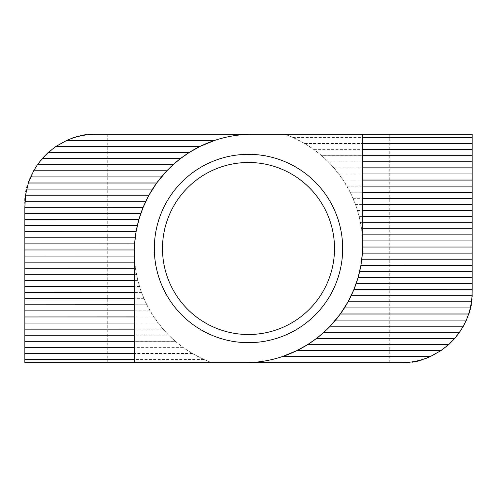 <?xml version="1.0" encoding="UTF-8"?>
<svg xmlns="http://www.w3.org/2000/svg" width="497" height="497" viewBox="0 0 497 497"><rect width="100%" height="100%" fill="white"/><g stroke="black" fill="none" stroke-linecap="round" stroke-linejoin="round"><path stroke-width="0.37" stroke-dasharray="2.48 1.86" d="M248.5 342.669A94.169 94.169 0 0 0 342.669 248.5A94.169 94.169 0 0 0 248.5 154.331A94.169 94.169 0 0 0 154.331 248.5A94.169 94.169 0 0 0 248.5 342.669M134.32 362.68L211.871 362.68L134.32 362.68L134.32 252.029A117.708 117.708 0 0 0 134.389 256.036L134.339 249.972M24.85 362.68L401.526 362.68C436.465 365.835 475.306 326.995 472.15 292.056L472.15 134.32L95.474 134.32C60.535 131.165 21.694 170.005 24.85 204.944L24.85 362.68M362.661 247.028L362.611 240.964A117.708 117.708 0 0 1 362.68 244.971L362.68 134.32L285.129 134.32L362.68 134.32M107.246 362.68L107.246 134.32M389.754 362.68L389.754 134.32M362.611 240.915A117.708 117.708 0 0 0 361.561 228.788L362.68 240.915M361.561 228.788L362.68 228.788M362.245 234.851L362.68 234.851M361.555 228.738A117.708 117.708 0 0 0 359.213 216.611L361.555 228.738L362.68 228.738M359.213 216.611L362.68 216.611M360.549 222.675L362.68 222.675M359.201 216.562A117.708 117.708 0 0 0 355.479 204.435L359.201 216.562L362.68 216.562M355.479 204.435L362.68 204.435M357.517 210.498L362.68 210.498M355.461 204.385A117.708 117.708 0 0 0 350.217 192.258L355.461 204.385L362.68 204.385M350.217 192.258L362.68 192.258M353.044 198.322L362.68 198.322M350.192 192.209A117.708 117.708 0 0 0 343.178 180.082L350.192 192.209L362.68 192.209M343.178 180.082L362.68 180.082M346.931 186.145L362.68 186.145M343.147 180.032A117.708 117.708 0 0 0 333.947 167.905L343.147 180.032L362.68 180.032M333.947 167.905L362.68 167.905M338.855 173.969L362.68 173.969M333.903 167.856A117.708 117.708 0 0 0 321.733 155.729L328.262 161.792L333.903 167.856L362.68 167.856M321.733 155.729L362.68 155.729M328.262 161.792L362.68 161.792M321.671 155.679A117.708 117.708 0 0 0 304.723 143.552L313.986 149.616L321.671 155.679L362.68 155.679M304.723 143.552L362.68 143.552M313.986 149.616L362.68 149.616M304.636 143.503A117.708 117.708 0 0 0 285.129 134.32L292.857 137.439L304.636 143.503L362.68 143.503M292.857 137.439L362.68 137.439M134.389 256.085A117.708 117.708 0 0 0 135.439 268.212L134.32 256.085M135.439 268.212L134.32 268.212M134.755 262.149L134.32 262.149M135.445 268.262A117.708 117.708 0 0 0 137.787 280.389L135.445 268.262L134.32 268.262M137.787 280.389L134.32 280.389M136.451 274.325L134.32 274.325M137.799 280.438A117.708 117.708 0 0 0 141.521 292.565L137.799 280.438L134.32 280.438M141.521 292.565L134.32 292.565M139.483 286.502L134.32 286.502M141.539 292.615A117.708 117.708 0 0 0 146.783 304.742L141.539 292.615L134.32 292.615M146.783 304.742L134.32 304.742M143.956 298.678L134.32 298.678M146.808 304.791A117.708 117.708 0 0 0 153.821 316.918L146.808 304.791L134.32 304.791M153.821 316.918L134.32 316.918M150.069 310.855L134.32 310.855M153.853 316.968A117.708 117.708 0 0 0 163.053 329.095L153.853 316.968L134.32 316.968M163.053 329.095L134.32 329.095M158.145 323.031L134.32 323.031M163.097 329.144A117.708 117.708 0 0 0 175.267 341.271L168.738 335.208L163.097 329.144L134.32 329.144M175.267 341.271L134.32 341.271M168.738 335.208L134.32 335.208M175.329 341.321A117.708 117.708 0 0 0 192.277 353.448L183.014 347.384L175.329 341.321L134.32 341.321M192.277 353.448L134.32 353.448M183.014 347.384L134.32 347.384M204.143 359.561L192.364 353.497A117.708 117.708 0 0 0 211.871 362.68L204.143 359.561L134.32 359.561M192.364 353.497L134.32 353.497"/><path stroke-width="0.75" d="M248.5 334.512A86.012 86.012 0 0 0 334.512 248.5A86.012 86.012 0 0 0 248.5 162.488A86.012 86.012 0 0 0 162.488 248.5A86.012 86.012 0 0 0 248.5 334.512M248.5 154.331A94.169 94.169 0 0 1 342.669 248.5A94.169 94.169 0 0 1 248.5 342.669A94.169 94.169 0 0 1 154.331 248.5A94.169 94.169 0 0 1 248.5 154.331M430.153 356.616L441.094 350.553L297.001 350.553L282.259 356.616L430.153 356.616C421.034 360.636 411.491 362.655 401.526 362.68L244.971 362.68A117.708 117.708 0 0 0 362.68 244.971L362.68 134.32L252.029 134.32A117.708 117.708 0 0 0 134.32 252.029L134.32 362.68L24.85 362.68L24.85 353.448L134.32 353.448M282.259 356.616C270.151 360.642 257.726 362.667 244.971 362.68L134.32 362.68M134.32 353.497L24.85 353.497M134.32 341.321L24.85 341.321L134.32 341.271M134.32 329.144L24.85 329.144L134.32 329.095M134.32 316.968L24.85 316.968L134.32 316.918M134.32 304.791L24.85 304.791L134.32 304.742M134.32 292.615L24.85 292.615L134.32 292.565M134.32 280.438L24.85 280.438L134.32 280.389M134.32 268.262L24.85 268.262L134.32 268.212M134.32 256.085L24.85 256.085L134.32 256.036M24.85 243.909L24.85 249.972L134.339 249.972L134.6 243.909L24.85 243.859L134.606 243.859L136.085 231.732L24.85 231.683L136.091 231.683L138.887 219.556L24.85 219.506L138.905 219.506L143.117 207.379L24.85 207.33L143.142 207.33L148.945 195.203L25.527 195.203L24.85 207.33M214.741 140.384L66.846 140.384C75.966 136.364 85.509 134.345 95.474 134.32L252.029 134.32C239.274 134.333 226.849 136.358 214.741 140.384L199.999 146.447L55.906 146.447A70.624 70.624 0 0 0 55.832 146.497L199.893 146.497L189.096 152.56L180.405 158.624L42.164 158.624A70.624 70.624 0 0 0 42.121 158.673L180.336 158.673L173.068 164.737L166.843 170.8L33.653 170.8A70.624 70.624 0 0 0 33.628 170.85L166.793 170.85L156.704 182.977L28.354 182.977A70.624 70.624 0 0 0 28.335 183.026L156.667 183.026L148.976 195.153L25.533 195.153A70.624 70.624 0 0 0 25.527 195.203M362.68 155.729L472.15 155.729L472.15 134.32L362.68 134.32M362.68 155.679L472.15 155.679M362.68 167.905L472.15 167.905L472.15 155.729M362.68 167.856L472.15 167.856M362.68 180.082L472.15 180.082L472.15 167.905M362.68 180.032L472.15 180.032M362.68 192.258L472.15 192.258L472.15 180.082M362.68 192.209L472.15 192.209M362.68 204.435L472.15 204.435L472.15 192.258M362.68 204.385L472.15 204.385M362.68 216.611L472.15 216.611L472.15 204.435M362.68 216.562L472.15 216.562M362.68 228.788L472.15 228.788L472.15 216.611M362.68 228.738L472.15 228.738M362.68 240.964L472.15 240.964L472.15 228.788M362.68 240.915L472.15 240.915M441.094 350.553A70.624 70.624 0 0 0 441.168 350.503L297.107 350.503L307.904 344.44L316.595 338.376L454.836 338.376A70.624 70.624 0 0 0 454.879 338.327L316.664 338.327L323.932 332.263L330.157 326.2L463.347 326.2A70.624 70.624 0 0 0 463.372 326.15L330.207 326.15L340.296 314.023L468.646 314.023A70.624 70.624 0 0 0 468.665 313.974L340.333 313.974L348.024 301.847L471.467 301.847A70.624 70.624 0 0 0 471.473 301.797L348.055 301.797L353.858 289.67L472.15 289.67L353.883 289.621L358.095 277.494L472.15 277.494L358.113 277.444L360.909 265.317L472.15 265.317L360.915 265.268L362.394 253.141L472.15 253.141L472.15 240.964M472.15 247.028L362.661 247.028L362.4 253.091L472.15 253.091M362.68 143.503L472.15 143.503M362.68 143.552L472.15 143.552M351.168 295.734L472.057 295.734L472.15 289.67M472.15 265.268L472.15 253.141M472.15 277.444L472.15 265.317M472.15 289.621L472.15 277.494M24.85 341.321L24.85 353.448M24.85 329.144L24.85 341.271M24.85 316.968L24.85 329.095M24.85 304.791L24.85 316.918M24.85 292.615L24.85 304.742M24.85 280.438L24.85 292.565M24.85 268.262L24.85 280.389M24.85 256.085L24.85 268.212M24.85 249.972L24.85 256.036M24.85 231.732L24.85 243.859M24.85 219.556L24.85 231.683M24.85 207.379L24.85 219.506M307.904 344.44L448.89 344.44L454.836 338.376M441.168 350.503L448.89 344.44M323.932 332.263L459.582 332.263L463.347 326.2M454.879 338.327L459.582 332.263M335.593 320.087L466.348 320.087L468.646 314.023M463.372 326.15L466.348 320.087M344.44 307.91L470.348 307.91L471.467 301.847M468.665 313.974L470.348 307.91M471.473 301.797L472.057 295.734M356.175 283.557L472.15 283.557M359.679 271.381L472.15 271.381M361.816 259.204L472.15 259.204M362.68 234.851L472.15 234.851M362.68 222.675L472.15 222.675M362.68 210.498L472.15 210.498M362.68 198.322L472.15 198.322M362.68 186.145L472.15 186.145M362.68 173.969L472.15 173.969M362.68 161.792L472.15 161.792M362.68 149.616L472.15 149.616M362.68 137.439L472.15 137.439M66.846 140.384L55.906 146.447M55.832 146.497L48.11 152.56L42.164 158.624M189.096 152.56L48.11 152.56M42.121 158.673L37.418 164.737L33.653 170.8M173.068 164.737L37.418 164.737M33.628 170.85L28.354 182.977M161.407 176.913L30.652 176.913M28.335 183.026L25.533 195.153M152.56 189.09L26.652 189.09M145.832 201.266L24.943 201.266M140.825 213.443L24.85 213.443M137.321 225.619L24.85 225.619M135.184 237.796L24.85 237.796M134.32 262.149L24.85 262.149M134.32 274.325L24.85 274.325M134.32 286.502L24.85 286.502M134.32 298.678L24.85 298.678M134.32 310.855L24.85 310.855M134.32 323.031L24.85 323.031M134.32 335.208L24.85 335.208M134.32 347.384L24.85 347.384M134.32 359.561L24.85 359.561"/></g></svg>
